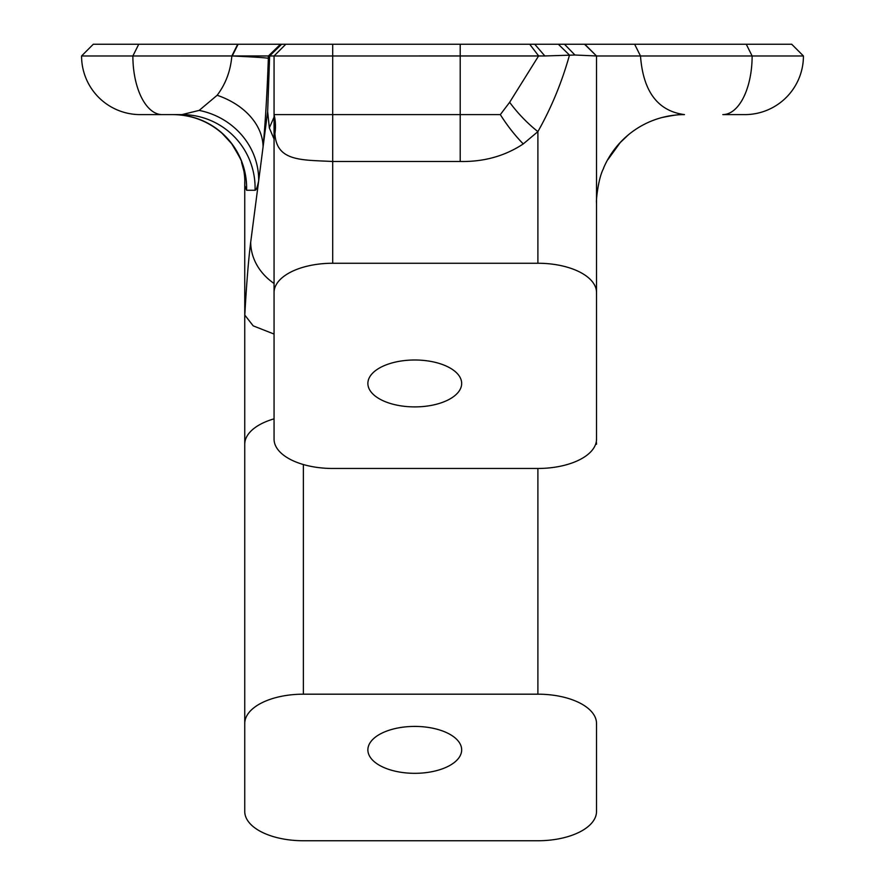 <?xml version="1.0" encoding="UTF-8"?>
<svg xmlns="http://www.w3.org/2000/svg" width="885" height="885" viewBox="0 0 885 885"><rect width="100%" height="100%" fill="white"/><g stroke="black" fill="none" stroke-linecap="round" stroke-linejoin="round"><path stroke-width="1.33" d="M244.747 181.845L244.747 811.434A58.631 29.316 180 0 0 303.378 840.75L537.892 840.75A58.631 29.316 180 0 0 596.523 811.434L596.523 723.487A58.631 29.316 180 0 0 537.892 694.183L537.892 468.464A58.631 29.316 180 0 0 596.523 439.148L596.523 55.976L584.554 44.25L285.789 44.25L274.062 55.976L544.85 55.965L574.929 55.014L596.523 55.976L803.436 55.976A58.631 58.631 0 0 1 744.805 114.607L722.813 114.607A58.631 29.316 90 0 0 752.128 55.976L746.265 44.25L584.797 44.25L596.346 55.799M285.789 44.25L281.607 44.25L269.637 55.965L274.062 55.976L274.062 292.57L274.062 55.976M281.607 44.25L93.29 44.25L81.564 55.976L269.637 55.965L267.657 111.598L269.339 127.927L274.062 117.041M247.8 55.976L268.42 55.976L280.501 44.25M746.265 44.25L791.71 44.25L803.436 55.976M596.523 244.017L596.523 56.231M558.335 44.25L569.486 55.08C561.909 82.228 551.377 107.738 537.892 131.611L523.267 143.923C504.904 156.07 483.885 161.922 460.211 161.49L332.694 161.49C301.608 159.842 276.452 161.678 274.914 133.546A58.631 53.222 166.2 0 0 274.062 114.607L500.335 114.607L509.649 102.295A58.631 21.694 -133.6 0 0 537.892 131.611L537.892 263.254L332.694 263.254A58.631 29.316 180 0 0 274.062 292.57L274.062 439.148A58.631 29.316 180 0 0 332.694 468.464L537.892 468.464M596.523 292.57A58.631 29.316 180 0 0 537.892 263.254M509.649 102.295L538.578 55.976M603.725 168.128C597.84 178.726 595.948 202.521 596.523 202.543A87.947 87.947 0 0 1 596.556 200.032M603.57 168.061A87.947 87.947 0 0 1 684.47 114.607C657.809 111.056 643.152 91.52 640.497 55.976L634.633 44.25M596.523 811.434L596.523 723.487M267.657 111.598L263.088 146.777A73.289 54.062 5.4 0 0 217.146 95.27C225.664 84.031 230.565 70.933 231.848 55.976A73.289 1.416 -178.1 0 1 268.343 58.355C267.182 92.007 265.434 121.488 263.088 146.777L258.674 180.805A73.289 69.384 11.4 0 0 199.169 110.404L181.934 114.607A73.289 73.167 -90 0 1 255.057 190.264L246.583 190.264A73.289 73.167 90 0 0 173.449 114.607C192.056 114.995 208.307 121.278 222.212 133.447L231.605 143.636C239.149 156.059 242.468 162.265 241.55 162.287L243.817 170.783M199.169 110.404L217.146 95.27M537.892 694.183L303.378 694.183A58.631 29.316 180 0 0 244.747 723.487L244.747 183.682M244.747 313.378L244.802 315.082C246.539 283.698 248.508 259.382 250.709 242.114A58.631 50.666 7.4 0 0 274.062 283.466M274.062 139.067L269.339 127.927M500.335 114.607A58.631 18.983 -126.4 0 0 523.267 143.923M274.914 133.546L274.062 114.607M244.747 723.487L244.747 811.434M367.872 749.872A46.905 23.452 0 0 1 414.777 726.419A46.905 23.452 0 0 1 461.671 749.872A46.905 23.452 0 0 1 414.777 773.324A46.905 23.452 0 0 1 367.872 749.872M367.872 383.448A46.905 23.452 0 0 1 414.777 359.996A46.905 23.452 0 0 1 461.671 383.448A46.905 23.452 0 0 1 414.777 406.901A46.905 23.452 0 0 1 367.872 383.448M140.195 114.607A58.631 58.631 0 0 1 81.564 55.976A58.631 58.631 0 0 0 140.195 114.607L181.934 114.607M274.062 334.065L253.198 325.857L244.802 315.082M538.688 55.976L529.717 44.25M460.211 44.25L460.211 161.49M332.694 44.25L332.694 263.254M280.523 44.25L268.432 55.965L268.343 58.355M534.761 44.25L544.85 55.965M564.497 44.25L574.929 55.014M162.187 114.607A58.631 29.316 90 0 1 132.872 55.976L138.735 44.25M231.848 55.976L237.711 44.25M238.109 44.25L232.246 55.976M250.709 242.114L258.674 180.805C257.402 187.067 256.196 190.22 255.057 190.264M246.583 190.264L244.747 185.551A73.289 70.623 170.2 0 0 243.906 171.115M596.302 441.692A58.631 29.316 0 0 1 596.523 444.237M303.378 464.536L303.378 694.183M244.747 444.237A58.631 29.316 0 0 1 274.062 418.848M607.906 159.621L620.23 142.573L628.516 134.697M662.467 117.439C673.817 115.105 681.151 114.165 684.47 114.607L684.448 114.607"/></g></svg>
